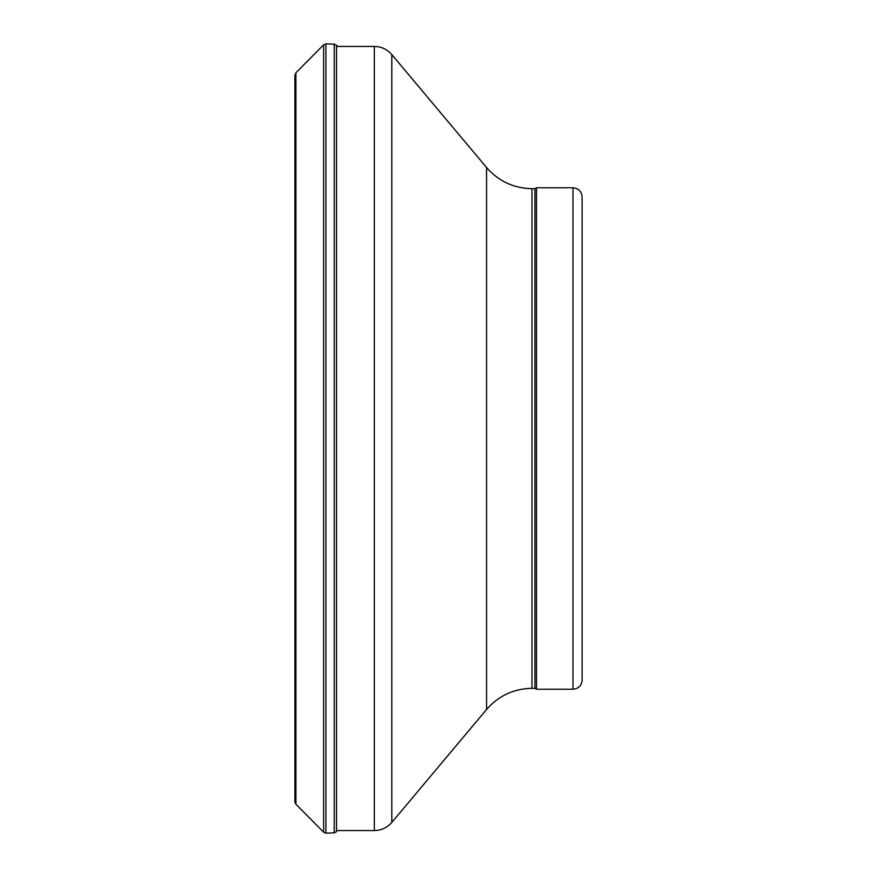 <?xml version="1.0" encoding="UTF-8"?>
<svg xmlns="http://www.w3.org/2000/svg" width="877" height="877" viewBox="0 0 877 877"><rect width="100%" height="100%" fill="white"/><g stroke="black" fill="none" stroke-linecap="round" stroke-linejoin="round"><path stroke-width="1.32" d="M294.891 793.06L294.891 83.94L294.902 801.83L295.9 804.198L295.056 802.817M295.9 72.802L323.624 44.815L323.624 832.185L295.9 804.198L295.9 72.802L294.902 75.17L294.902 801.83M572.988 689.234C578.524 688.697 581.572 685.65 582.109 680.113L582.109 196.886C581.572 191.35 578.524 188.303 572.988 187.766L536.516 187.766L536.516 689.234L572.988 689.234L572.988 187.766M536.516 689.234L534.937 688.324L534.937 188.676L536.516 187.766M323.624 44.815L325.915 43.85L334.236 44.157L336.527 45.286L336.527 831.714L334.236 832.843L325.915 833.15L323.624 832.185M325.915 43.85L325.915 833.15M334.236 44.157L334.236 832.843M534.937 688.324L531.966 688.324L531.966 188.676C513.714 188.314 498.575 181.265 486.56 167.507L391.811 54.582C387.195 49.298 381.374 46.58 374.347 46.448L337.59 46.448L336.527 45.286M531.966 688.324C513.714 688.686 498.575 695.735 486.56 709.493L486.56 167.507M486.56 709.493L391.811 822.418L391.811 54.582M391.811 822.418C387.195 827.702 381.374 830.42 374.347 830.552L374.347 46.448M294.902 84.225L294.902 75.17M534.937 188.676L531.966 188.676M374.347 830.552L336.527 830.552"/></g></svg>
